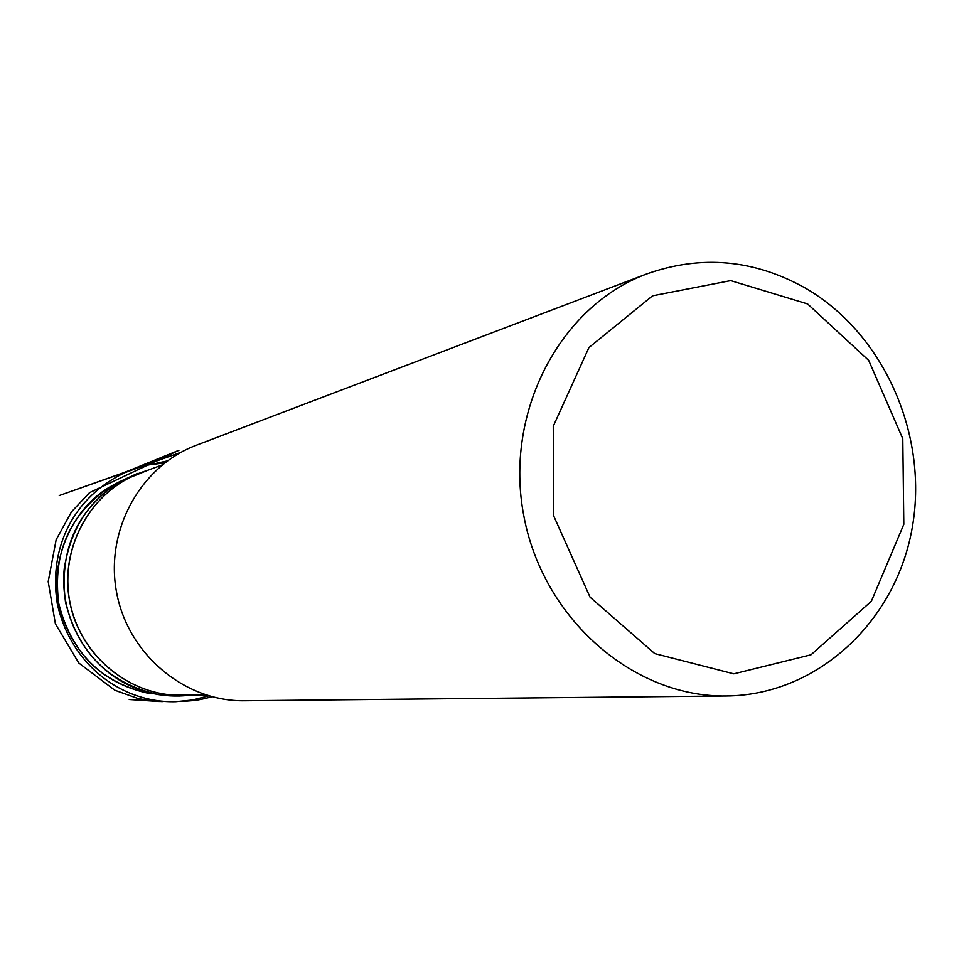 <?xml version="1.0" encoding="UTF-8"?>
<svg xmlns="http://www.w3.org/2000/svg" width="964" height="964" viewBox="0 0 964 964"><rect width="100%" height="100%" fill="white"/><g stroke="black" fill="none" stroke-linecap="round" stroke-linejoin="round"><path stroke-width="1.45" d="M726.567 695.984L244.555 700.768C184.763 701.72 128.067 654.448 116.632 592.619C104.727 530.887 140.274 466.19 196.282 445.26L646.832 273.884C701.418 254.629 754.402 259.449 805.796 288.332C884.783 334.303 929.332 436.764 911.86 529.778C894.773 622.84 816.641 695.092 726.567 695.984C633.517 697.635 542.877 618.84 523.789 515.716C503.943 412.725 559.602 306.299 646.832 273.884M807.615 303.949L868.685 360.379L902.786 438.741L903.81 524.344L871.348 601.283L811.001 654.797L733.809 673.848L654.749 653.604L590.064 597.186L553.601 515.716L553.264 426.245L588.92 347.582L652.568 295.803L730.7 280.608L807.615 303.949M162.157 464.949L140.503 472.975C90.965 490.977 59.394 547.552 69.794 601.476C79.783 655.46 129.815 696.623 182.509 695.321L205.597 694.887M117.861 482.615L111.113 486.23L119.15 481.928L147.709 470.299C100.075 485.145 72.24 518.042 64.19 569.013C59.539 616.08 85.868 663.943 127.369 684.5C147.444 694.285 168.375 697.84 190.185 695.177L159.361 694.779C109.619 683.994 78.337 653.17 65.516 602.283C58.888 550.227 76.771 510.101 119.15 481.928L137.466 473.408M183.787 695.297C130.646 697.309 79.759 655.99 69.697 601.488C59.178 547.07 91.484 490.049 141.708 472.529M179.521 696.02L157.915 694.598M111.113 486.23C69.77 513.716 52.321 552.83 58.768 603.548C71.276 653.134 101.786 683.187 150.312 693.694C105.124 684.44 75.18 657.062 60.479 611.562C47.875 572.339 66.311 511.173 111.113 486.23M208.802 695.863L192.39 700.033L175.773 701.696C122.452 703.19 70.782 665.365 57.274 603.633C48.019 544.793 75.939 492.628 131.948 469.48L148.251 464.937L164.796 462.877M180.834 452.393L59.238 495.556L146.624 464.708L116.945 475.529L178.967 450.272L89.532 492.664L71.493 511.86L56.153 539.72L48.2 581.629L55.406 623.865L78.807 663.039L114.812 690.224L138.021 698.526L152.3 700.997L162.301 701.623L129.212 699.527L158.964 701.503L184.184 701.31C194.294 700.406 195.776 701.021 211.972 696.743M181.003 452.309L124.585 472.264L139.539 466.913L167.423 460.913"/></g></svg>
